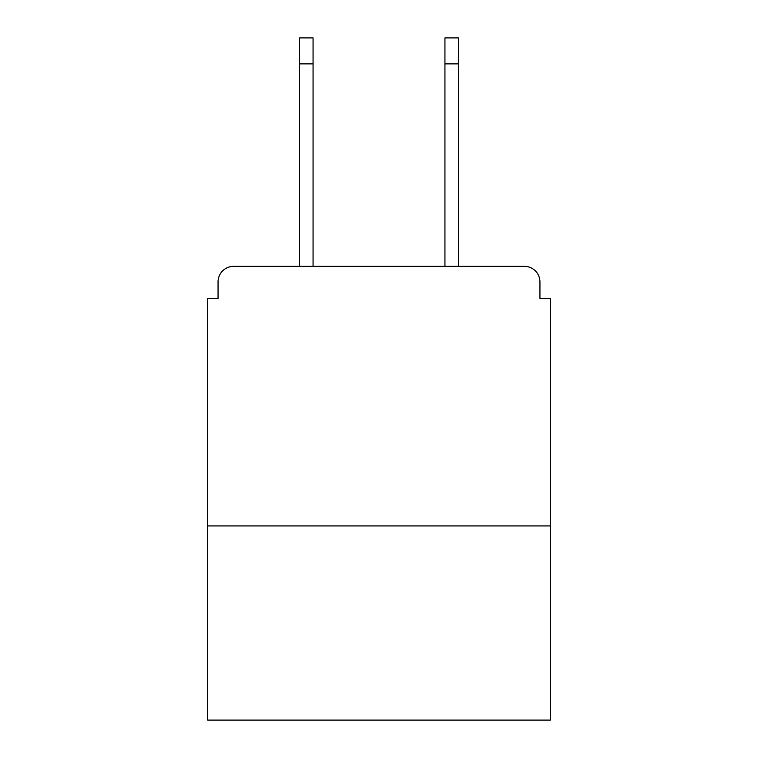 <?xml version="1.0" encoding="UTF-8"?>
<svg xmlns="http://www.w3.org/2000/svg" width="758" height="758" viewBox="0 0 758 758"><rect width="100%" height="100%" fill="white"/><g stroke="black" fill="none" stroke-linecap="round" stroke-linejoin="round"><path stroke-width="1.14" d="M550.327 525.929L550.327 298.529L539.942 298.529L539.942 281.91A15.577 15.577 0 0 0 524.365 266.342L233.635 266.342A15.577 15.577 0 0 0 218.058 281.91L218.058 298.529L207.673 298.529L207.673 720.1L550.327 720.1L550.327 525.929L207.673 525.929M218.058 281.91L218.058 298.529M524.365 266.342L459.992 266.342M298.008 266.342L233.635 266.342M539.942 298.529L539.942 281.91M313.063 63.862L299.562 63.862L299.562 37.9L313.063 37.9L313.063 266.342M299.562 63.862L299.562 266.342M444.937 63.862L444.937 37.9L458.438 37.9L458.438 63.862L444.937 63.862L444.937 266.342M458.438 266.342L458.438 63.862"/></g></svg>
